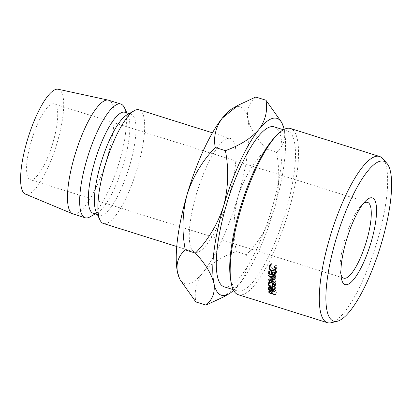 <?xml version="1.0" encoding="UTF-8"?>
<svg xmlns="http://www.w3.org/2000/svg" width="412" height="412" viewBox="0 0 412 412"><rect width="100%" height="100%" fill="white"/><g stroke="black" fill="none" stroke-linecap="round" stroke-linejoin="round"><path stroke-width="0.31" stroke-dasharray="2.06 1.54" d="M363.152 203.806A39.722 10.573 107.4 0 0 361.334 205.485A39.722 10.573 107.4 0 0 344.756 239.944A39.722 10.573 107.4 0 0 340.425 272.049A39.722 10.573 107.4 0 0 340.956 274.464M31.204 141.45A39.722 10.573 107.4 0 0 30.241 179.683A39.722 10.573 107.4 0 0 53.091 142.125A39.722 10.573 107.4 0 0 54.054 103.891A39.722 10.573 107.4 0 0 31.204 141.45M382.769 158.651A87.107 23.18 -72.6 0 1 377.469 240.32A87.107 23.18 -72.6 0 1 331.227 322.73M274.5 137.634A83.796 22.299 -72.6 0 1 287.731 131.098A83.796 22.299 -72.6 0 1 285.701 211.753A83.796 22.299 -72.6 0 1 237.503 290.985A83.796 22.299 -72.6 0 1 230.39 278.059M238.27 294.693A87.107 23.18 107.4 0 0 288.374 212.329A87.107 23.18 107.4 0 0 290.481 128.493M224.04 286.757A83.796 22.299 107.4 0 0 272.239 207.519A83.796 22.299 107.4 0 0 274.268 126.87M196.21 194.835A59.586 15.857 -72.6 0 1 230.478 138.494A59.586 15.857 -72.6 0 1 229.041 195.839A59.586 15.857 -72.6 0 1 194.768 252.185A59.586 15.857 -72.6 0 1 196.21 194.835M139.153 109.803A59.586 15.857 -72.6 0 1 137.711 167.154A59.586 15.857 -72.6 0 1 103.438 223.495M126.752 115.005A52.963 14.096 -72.6 0 1 131.083 114.206A52.963 14.096 -72.6 0 1 129.801 165.186A52.963 14.096 -72.6 0 1 99.338 215.265A52.963 14.096 -72.6 0 1 96.238 212.139M124.99 112.296A52.963 14.096 -72.6 0 1 128.086 115.427A52.963 14.096 -72.6 0 1 123.713 163.27A52.963 14.096 -72.6 0 1 97.577 212.556A52.963 14.096 -72.6 0 1 93.246 213.354M124.373 107.589A59.586 15.857 -72.6 0 1 119.449 161.416A59.586 15.857 -72.6 0 1 90.048 216.861M108.711 100.24A59.586 15.857 -72.6 0 1 107.269 157.59A59.586 15.857 -72.6 0 1 72.996 213.931M58.272 89.27A54.951 14.621 -72.6 0 1 57.289 142.253A54.951 14.621 -72.6 0 1 25.348 194.088M179.431 278.285A92.685 24.663 107.4 0 0 202.92 272.574A92.685 24.663 107.4 0 0 238.157 196.122A92.685 24.663 107.4 0 0 247.864 118.888A92.685 24.663 107.4 0 0 232.826 108.305M255.77 97.021C249.172 102.531 246.536 109.819 247.864 118.888C250.218 128.178 256.372 138.226 266.327 149.036C253.354 162.519 243.966 178.211 238.157 196.122C233.393 214.395 232.795 232.852 236.364 251.495C221.816 256.758 210.666 263.783 202.92 272.574C196.308 281.592 193.949 291.377 195.849 301.939M233.599 290.378A92.685 24.663 107.4 0 0 239.449 284.048A92.685 24.663 107.4 0 0 274.691 207.597A92.685 24.663 107.4 0 0 284.393 130.362A92.685 24.663 107.4 0 0 284.177 129.368M223.371 297.031L239.449 284.048C246.062 275.031 248.421 265.246 246.525 254.683C259.493 241.2 268.882 225.508 274.691 207.597C279.454 189.324 280.052 170.867 276.483 152.224C283.08 146.718 285.717 139.431 284.393 130.362L281.592 122.271M246.525 254.683L236.364 251.495M276.483 152.224L266.327 149.036M275.371 294.884L276.643 292.252L270.2 290.228A83.796 22.299 -72.6 0 1 270.102 289.512L270.112 288.663L268.835 291.222M268.815 291.269L270.097 288.699L271.652 288.477L273.367 289.754L273.589 290.733A83.796 22.299 -72.6 0 0 273.625 290.99L276.596 291.928L275.319 294.549M270.365 291.021L271.652 288.477M272.085 292.324L273.367 289.754M272.347 293.612L273.625 290.99M276.643 292.252A83.796 22.299 -72.6 0 1 276.596 291.928M269.433 291.814L270.2 290.228M272.96 290.784L272.893 290.146L271.688 288.822L270.725 289.44A83.796 22.299 -72.6 0 0 270.813 290.11L272.96 290.784L272.136 292.479M269.783 290.893L270.725 289.44L269.448 292.031M270.401 291.382L271.688 288.822M271.941 292.077L272.893 290.146M269.536 292.731L270.813 290.11M271.029 265.493L272.281 263.917L271.379 264.55L270.972 265.596C270.921 267.105 271.75 268.197 273.45 268.866L276.055 268.289L276.426 267.275L275.587 264.957L276.025 264.638L277.085 267.481L276.648 268.696L275.793 269.345M269.706 267.254L270.972 265.596M272.178 270.617L273.45 268.866M275.783 268.114L276.426 267.275M274.33 266.528L275.587 264.957M274.773 266.193L276.025 264.638M275.824 269.134L277.085 267.481M275.128 269.525L273.362 269.335L270.303 265.92M272.394 270.674L273.362 269.335M270.37 265.05L270.797 264.118L271.951 263.356L272.281 263.917M270.699 264.911L271.951 263.356M271.493 282.405L272.79 280.212C274.856 281.005 275.983 282.153 276.184 283.662L276.019 284.393L272.888 284.903L269.566 282.287M274.886 285.954L276.184 283.662M271.59 287.288L272.888 284.903M269.551 282.235L269.592 280.793L272.79 280.212M268.897 282.472L269.412 281.566M270.071 281.757C270.236 282.962 271.173 283.883 272.873 284.517L275.386 284.079L275.525 283.471C275.401 282.235 274.49 281.288 272.785 280.623L270.226 281.144L268.773 284.048M272.873 284.517L271.575 286.886M275.525 283.471L274.66 284.996M272.785 280.623L271.487 282.838M275 291.675L276.292 289.162L269.845 287.138A83.796 22.299 -72.6 0 1 269.783 286.34L269.845 285.367L268.552 287.797M268.511 287.89L269.808 285.449L271.395 285.125C272.646 285.64 273.254 286.309 273.228 287.133L276.112 286.556L274.814 288.961M270.097 287.535L271.395 285.125M271.935 289.605L273.228 287.133M274.84 289.445L276.138 287.02A83.796 22.299 -72.6 0 1 276.112 286.556M276.138 287.02L273.264 287.581L272.25 289.538M271.997 290.372L273.285 287.875A83.796 22.299 -72.6 0 1 273.264 287.581M273.285 287.875L276.261 288.807L274.969 291.305M276.292 289.162A83.796 22.299 -72.6 0 1 276.261 288.807M269.118 288.549L269.845 287.138M272.626 287.664L272.579 286.932L271.415 285.501L270.483 285.645L270.421 286.237A83.796 22.299 -72.6 0 0 270.478 286.989L272.626 287.664L271.863 289.142M270.118 287.926L271.415 285.501M269.185 289.487L270.478 286.989M268.835 270.813L270.112 269.015L270.772 269.227L269.494 271.019M269.283 273.609L270.571 271.714A83.796 22.299 -72.6 0 1 270.772 269.227M270.571 271.714L272.553 272.337A83.796 22.299 -72.6 0 1 272.754 269.85L273.419 270.056L272.136 271.853M272.028 273.104L272.553 272.337M271.477 271.642L272.754 269.85M271.925 274.438L273.213 272.543A83.796 22.299 -72.6 0 1 273.419 270.056M273.213 272.543L275.69 273.321A83.796 22.299 -72.6 0 1 275.896 270.833L276.555 271.039L275.278 272.837M275.17 274.093L275.69 273.321M274.619 272.631L275.896 270.833M275.031 275.906L276.318 273.995A83.796 22.299 -72.6 0 1 276.555 271.039M276.318 273.995L269.875 271.971A83.796 22.299 -72.6 0 1 270.112 269.015M269.35 272.754L269.875 271.971M274.804 279.939L276.102 277.873L271.4 278.162L270.416 279.779M276.102 277.873A83.796 22.299 -72.6 0 1 276.107 277.77L274.809 279.836M274.928 277.472L276.22 275.499L271.559 274.526L270.262 276.514M271.559 274.526L276.107 277.77M276.22 275.499A83.796 22.299 -72.6 0 1 276.251 275.041L274.959 276.998M274.727 282.673L276.025 280.505L269.597 277.853A83.796 22.299 -72.6 0 1 269.597 277.796L274.948 277.461L269.762 273.753A83.796 22.299 -72.6 0 1 269.767 273.692L268.475 275.669M269.767 273.692L276.251 275.041M269.762 273.753L268.469 275.736M274.948 277.461L273.65 279.527M269.597 277.796L268.3 279.939M269.597 277.853L268.294 280M276.025 280.505A83.796 22.299 -72.6 0 1 276.035 280.078L274.737 282.23M271.4 278.162L276.035 280.078M269.427 290.882L270.102 289.512M272.311 293.344L273.589 290.733M269.221 287.416L269.783 286.34M271.668 288.673L272.579 286.932M269.129 288.704L270.421 286.237M340.425 272.049L341.265 277.59M343.799 278.177L30.241 179.683M287.731 131.098L283.451 129.754M230.478 138.494L212.453 132.829M131.083 114.206L129.188 113.614M128.086 115.427L126.886 112.888M97.577 212.556L95.141 213.946M99.338 215.265L97.443 214.673M194.768 252.185L176.743 246.52M237.503 290.985L233.223 289.641M367.607 202.385L54.054 103.891M361.334 205.485L365.192 201.417M271.379 264.55L270.864 265.204M276.055 268.289L275.839 268.578M276.648 268.696L275.36 270.427M270.797 264.118L269.566 265.683M276.019 284.393L274.706 286.737M268.305 283.034L269.592 280.793M275.386 284.079L274.747 285.212M270.226 281.144L269.603 282.225M269.546 287.422L270.483 285.645"/><path stroke-width="0.62" d="M371.269 241.623A45.454 12.097 -72.6 0 1 353.563 279.635A45.454 12.097 -72.6 0 1 341.265 277.59A45.454 12.097 -72.6 0 1 346.224 240.855A45.454 12.097 -72.6 0 1 365.192 201.417A45.454 12.097 -72.6 0 1 371.269 241.623M340.956 274.464A39.722 10.573 107.4 0 0 343.799 278.177A39.722 10.573 107.4 0 0 366.644 240.618A39.722 10.573 107.4 0 0 367.607 202.385A39.722 10.573 107.4 0 0 363.152 203.806M381.831 241.947A83.796 22.299 107.4 0 0 386.93 163.384A83.796 22.299 107.4 0 0 335.662 240.531A83.796 22.299 107.4 0 0 337.346 321.226A83.796 22.299 107.4 0 0 381.831 241.947M337.346 321.226L331.227 322.73A87.107 23.18 -72.6 0 1 327.37 322.684A87.107 23.18 -72.6 0 1 329.476 238.847A87.107 23.18 -72.6 0 1 379.576 156.478A87.107 23.18 -72.6 0 1 382.769 158.651L386.93 163.384M230.875 281.257L230.39 278.059A83.796 22.299 -72.6 0 1 239.532 210.331A83.796 22.299 -72.6 0 1 274.5 137.634L276.725 135.285A87.107 23.18 107.4 0 0 240.376 210.856A87.107 23.18 107.4 0 0 230.875 281.257A87.107 23.18 107.4 0 0 238.27 294.693L327.37 322.684M379.576 156.478L290.481 128.493A87.107 23.18 107.4 0 0 276.725 135.285M283.451 129.754L274.268 126.87A83.796 22.299 107.4 0 0 226.07 206.103A83.796 22.299 107.4 0 0 224.04 286.757L233.223 289.641M176.743 246.52L103.438 223.495A59.586 15.857 -72.6 0 1 99.956 219.972A59.586 15.857 -72.6 0 1 104.88 166.144A59.586 15.857 -72.6 0 1 134.281 110.699A59.586 15.857 -72.6 0 1 139.153 109.803L212.453 132.829M99.956 219.972L96.238 212.139A52.963 14.096 -72.6 0 1 100.616 164.29A52.963 14.096 -72.6 0 1 126.752 115.005L134.281 110.699M97.443 214.673L93.246 213.354A52.963 14.096 -72.6 0 1 94.528 162.374A52.963 14.096 -72.6 0 1 124.99 112.296L129.188 113.614M95.141 213.946L90.048 216.861A59.586 15.857 -72.6 0 1 85.176 217.757A59.586 15.857 -72.6 0 1 86.618 160.407A59.586 15.857 -72.6 0 1 120.886 104.066A59.586 15.857 -72.6 0 1 124.373 107.589L126.886 112.888M85.176 217.757L72.996 213.931A59.586 15.857 -72.6 0 1 72.636 213.802A59.586 15.857 -72.6 0 1 74.438 156.581A59.586 15.857 -72.6 0 1 108.341 100.142A59.586 15.857 -72.6 0 1 108.711 100.24L120.886 104.066M72.636 213.802L25.348 194.088A54.951 14.621 -72.6 0 1 27.007 141.321A54.951 14.621 -72.6 0 1 58.272 89.27L108.341 100.142M177.387 271.791A92.685 24.663 107.4 0 0 179.431 278.285L177.387 271.791C176.032 262.81 178.669 255.522 185.292 249.924C181.728 231.245 182.325 212.793 187.089 194.552A92.685 24.663 107.4 0 0 177.387 271.791M284.177 129.368A92.685 24.663 107.4 0 0 282.349 123.863A92.685 24.663 107.4 0 0 258.854 129.574C251.238 138.278 240.088 145.302 225.41 150.658L215.255 147.465C202.302 160.917 192.914 176.609 187.089 194.552A92.685 24.663 -72.6 0 1 222.326 118.1L238.404 105.117L255.77 97.021L265.931 100.214C267.862 110.653 265.508 120.443 258.854 129.574A92.685 24.663 107.4 0 0 223.618 206.026A92.685 24.663 107.4 0 0 213.916 283.265A92.685 24.663 107.4 0 0 228.954 293.844A92.685 24.663 107.4 0 0 233.599 290.378M238.404 105.117L232.826 108.305A92.685 24.663 107.4 0 0 222.326 118.1C215.677 127.236 213.318 137.026 215.255 147.465M225.41 150.658C228.979 169.332 228.382 187.79 223.618 206.026C217.793 223.968 208.405 239.666 195.453 253.117C205.336 263.798 211.49 273.851 213.916 283.265C215.265 292.242 212.628 299.529 206.005 305.127L195.849 301.939L180.183 279.877M282.349 123.863L281.592 122.271L265.931 100.214M206.005 305.127L223.371 297.031L228.954 293.844M195.453 253.117L185.292 249.924M274.804 279.939L270.097 280.299L274.737 282.23A87.107 23.18 -72.6 0 0 274.727 282.673L268.294 280A87.107 23.18 -72.6 0 1 268.3 279.939L273.65 279.527L268.469 275.736A87.107 23.18 -72.6 0 1 268.475 275.669L274.959 276.998A87.107 23.18 -72.6 0 0 274.928 277.472L270.262 276.514L274.809 279.836A87.107 23.18 -72.6 0 0 274.804 279.939M268.835 270.813L269.494 271.019A87.107 23.18 -72.6 0 0 269.283 273.609L271.266 274.232A87.107 23.18 -72.6 0 1 271.477 271.642L272.136 271.853A87.107 23.18 -72.6 0 0 271.925 274.438L274.402 275.216A87.107 23.18 -72.6 0 1 274.619 272.631L275.278 272.837A87.107 23.18 -72.6 0 0 275.031 275.906L268.588 273.882A87.107 23.18 -72.6 0 1 268.835 270.813M268.609 287.71L270.097 287.535C271.348 288.055 271.961 288.745 271.935 289.605L274.814 288.961A87.107 23.18 -72.6 0 0 274.84 289.445L271.971 290.069A87.107 23.18 -72.6 0 0 271.997 290.372L274.969 291.305A87.107 23.18 -72.6 0 0 275 291.675L268.557 289.651A87.107 23.18 -72.6 0 1 268.49 288.822L268.552 287.797M271.493 282.405C273.553 283.209 274.686 284.388 274.886 285.954L274.706 286.737L271.59 287.288C269.51 286.531 268.351 285.387 268.114 283.863L268.305 283.034L271.493 282.405M271.029 265.493L270.138 266.131L269.706 267.254C269.654 268.82 270.473 269.937 272.178 270.617L274.763 270.009L275.164 268.928L274.33 266.528L274.773 266.193L275.824 269.134L275.36 270.427L274.449 271.117L272.085 271.101C270.004 270.282 268.99 268.918 269.046 267.012L269.566 265.683L270.699 264.911L271.029 265.493M268.856 291.176L270.365 291.021L272.085 292.324L272.311 293.344A87.107 23.18 -72.6 0 0 272.347 293.612L275.319 294.549A87.107 23.18 -72.6 0 0 275.371 294.884L268.923 292.86A87.107 23.18 -72.6 0 1 268.825 292.118L268.835 291.222M268.923 292.86L269.433 291.814M270.401 291.382L269.484 291.495L269.448 292.031A87.107 23.18 -72.6 0 0 269.536 292.731L271.688 293.406L271.611 292.741L270.401 291.382L270.55 291.088M271.611 292.741L271.941 292.077M271.688 293.406L272.136 292.479M275.164 268.928L275.783 268.114M275.793 269.345L275.128 269.525M274.449 271.117L275.721 269.376M272.085 271.101L272.394 270.674M270.303 265.92L270.37 265.05M269.046 267.012L270.313 265.359M271.59 287.288L271.781 286.943M268.114 283.863L268.897 282.472M274.66 284.996L274.227 285.763C274.104 284.481 273.192 283.507 271.487 282.838L268.933 283.394L268.773 284.048C268.938 285.3 269.87 286.247 271.575 286.886L274.078 286.412L274.227 285.763M271.699 282.478L271.487 282.838M271.971 290.069L272.25 289.538M268.557 289.651L269.118 288.549M270.118 287.926L269.196 288.081L269.129 288.704A87.107 23.18 -72.6 0 0 269.185 289.487L271.333 290.161L271.287 289.404L270.118 287.926L270.293 287.602M271.333 290.161L271.863 289.142M271.266 274.232L272.028 273.104M274.402 275.216L275.17 274.093M268.588 273.882L269.35 272.754M270.416 279.779L270.097 280.299M270.54 276.091L270.262 276.514M273.882 279.161L273.65 279.527M268.825 292.118L269.427 290.882M268.49 288.822L269.221 287.416M271.287 289.404L271.668 288.673M269.484 291.495L269.783 290.893M270.864 265.204L270.138 266.131M276.055 268.289L274.768 270.014M274.747 285.212L274.078 286.412M269.603 282.225L268.933 283.394M269.196 288.081L269.546 287.422"/></g></svg>
